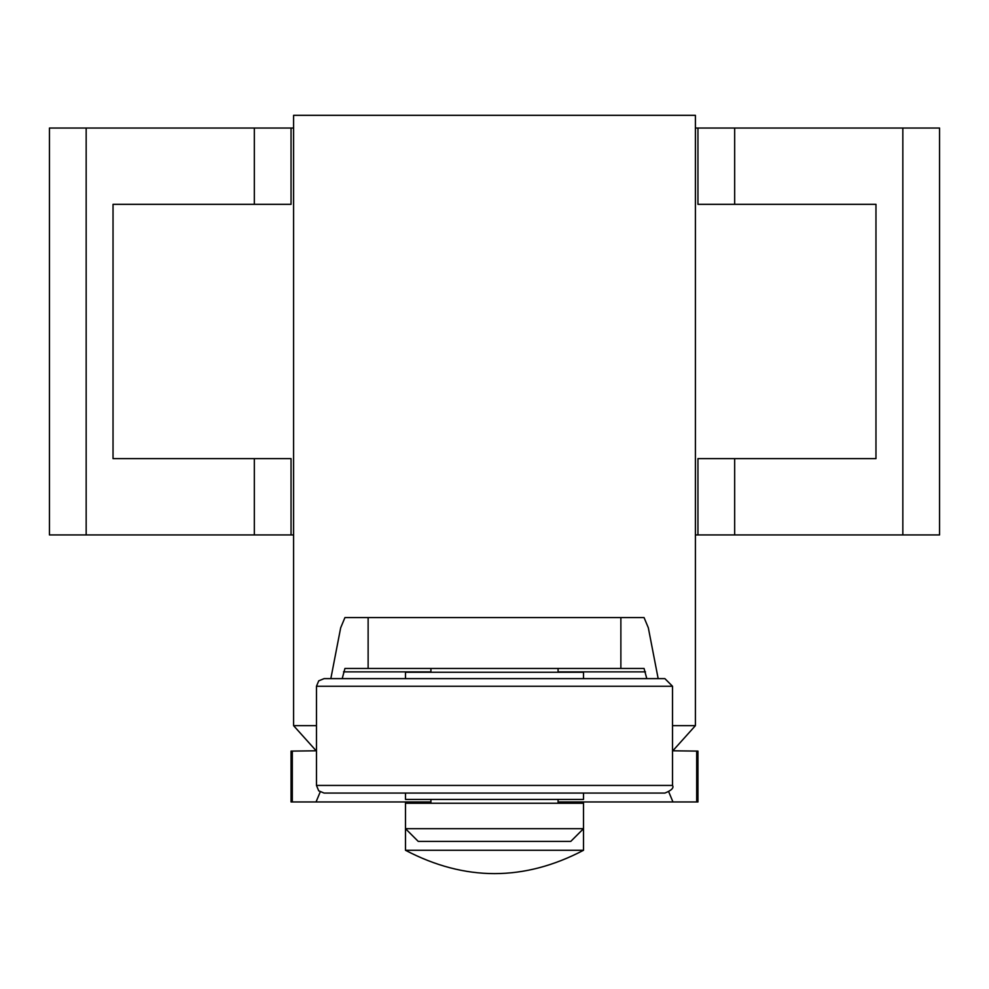 <?xml version="1.0" encoding="UTF-8"?>
<svg xmlns="http://www.w3.org/2000/svg" width="989" height="989" viewBox="0 0 989 989"><rect width="100%" height="100%" fill="white"/><g stroke="black" fill="none" stroke-linecap="round" stroke-linejoin="round"><path stroke-width="1.48" d="M405.49 803.241L405.49 828.671L418.211 841.379L570.789 841.379L583.51 828.671L405.49 828.671L405.49 850.28L583.51 850.28L583.51 803.241L405.49 803.241L405.49 801.968L430.92 801.968L316.035 801.968L320.3 791.744M405.49 793.067L405.49 799.421L583.51 799.421L583.51 793.067M324.108 793.067L664.892 793.067C671.519 790.409 674.065 787.874 672.52 785.439L316.48 785.439L318.718 790.829L324.108 793.067M672.52 686.255L664.892 678.627L324.108 678.627L318.718 680.852L316.48 686.255L672.52 686.255L672.52 785.439M583.51 678.627L583.51 672.26L405.49 672.26L405.49 678.627M668.7 791.744L672.965 801.968L697.95 801.968L697.95 751.108L672.52 750.787M316.48 750.787L291.05 751.108L291.05 801.968L316.035 801.968L292.311 801.968L292.311 751.108M342.206 678.627L344.938 668.453L644.062 668.453L646.794 678.627M658.167 678.627L648.327 627.805L644.062 617.581L344.938 617.581L340.673 627.805L330.833 678.627M696.689 751.108L696.689 801.968L558.08 801.968L583.51 801.968L583.51 803.241M316.48 725.666L293.597 725.666L293.597 115.317L695.403 115.317L695.403 725.666L672.668 750.96M902.833 128.038L939.55 128.038L939.55 534.938L697.95 534.938L697.95 458.636L875.97 458.636L875.97 204.327L697.95 204.327L697.95 128.038L902.833 128.038L902.833 534.938M86.167 128.038L86.167 534.938L49.45 534.938L49.45 128.038L293.597 128.038M695.403 128.038L697.95 128.038M86.167 534.938L293.597 534.938M695.403 534.938L697.95 534.938M291.05 128.038L291.05 204.327L113.03 204.327L113.03 458.636L291.05 458.636L291.05 534.938M343.517 671.852L430.92 671.852M558.08 671.852L645.483 671.852M368.131 668.453L368.131 617.581M620.869 617.581L620.869 668.453M672.52 725.666L695.403 725.666M734.666 128.038L734.666 204.327M734.666 458.636L734.666 534.938M254.334 204.327L254.334 128.038M254.334 534.938L254.334 458.636M430.92 799.421L430.92 803.241M558.08 799.421L558.08 803.241M316.48 686.255L316.48 785.439M430.92 668.453L430.92 672.26M558.08 668.453L558.08 672.26M405.49 850.28C464.83 881.384 524.17 881.384 583.51 850.28M293.597 725.666L316.332 750.96"/></g></svg>
